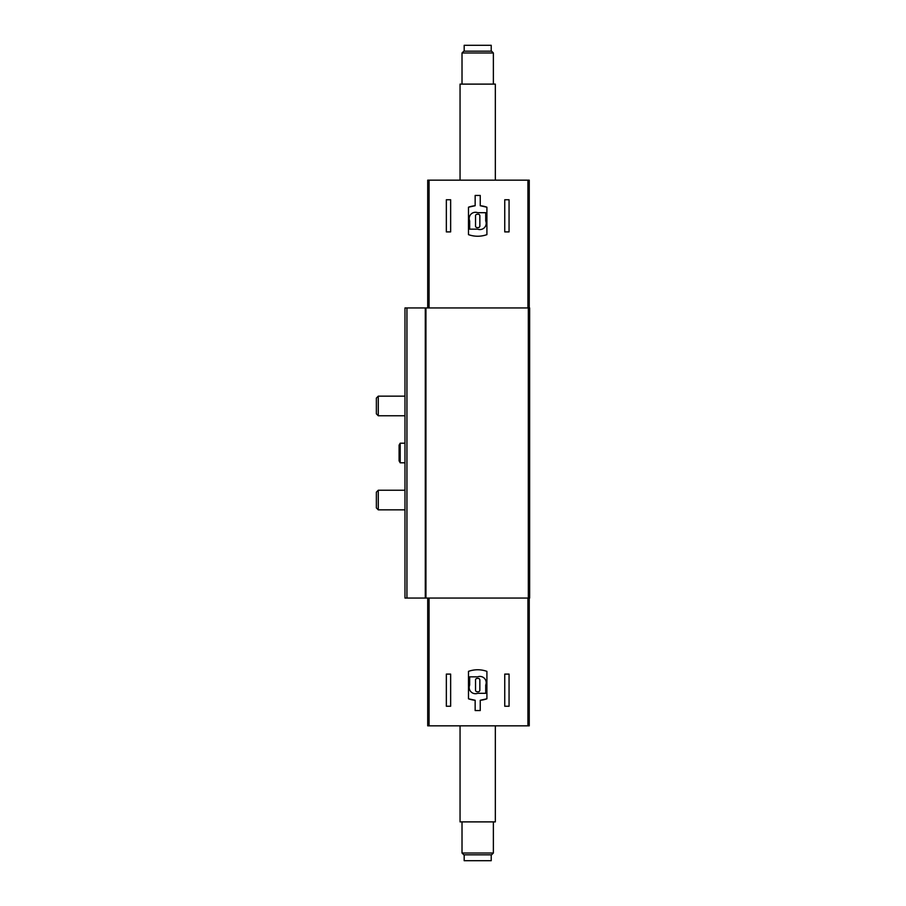 <?xml version="1.0" encoding="UTF-8"?>
<svg xmlns="http://www.w3.org/2000/svg" width="906" height="906" viewBox="0 0 906 906"><rect width="100%" height="100%" fill="white"/><g stroke="black" fill="none" stroke-linecap="round" stroke-linejoin="round"><path stroke-width="1.36" d="M450.644 674.098L446.341 674.098L446.341 706.25L450.644 706.25L450.644 674.098M480.248 700.27L480.248 710.553L475.152 710.553L475.152 700.27L468.481 698.798L468.481 671.357C474.631 669.228 480.769 669.228 486.907 671.357L486.907 698.798L480.248 700.27A27.44 27.44 0 0 0 486.907 698.798M529.251 598.051L529.251 725.842L427.711 725.842L427.711 598.051M509.059 674.098L504.744 674.098L504.744 706.25L509.059 706.25L509.059 674.098M425.945 598.051L404.982 598.051L404.982 307.949L529.636 307.949L529.636 598.051L425.945 598.051L425.945 307.949M529.251 307.949L529.251 180.158L427.711 180.158L427.711 307.949M450.644 231.902L446.341 231.902L446.341 199.75L450.644 199.75L450.644 231.902M509.059 231.902L504.744 231.902L504.744 199.75L509.059 199.75L509.059 231.902M475.152 205.73L468.481 207.202L468.481 234.643C474.631 236.772 480.769 236.772 486.907 234.643L486.907 207.202L480.248 205.73L480.248 195.447L475.152 195.447L475.152 205.73A27.44 27.44 0 0 0 468.481 207.202M468.481 698.798A27.44 27.44 0 0 0 475.152 700.27M486.907 207.202A27.44 27.44 0 0 0 480.248 205.73M469.659 676.839L469.659 685.072A6.274 6.274 0 0 0 477.7 693.305L485.729 693.305L485.729 685.072A6.274 6.274 0 0 0 477.7 676.839L469.659 676.839M477.111 678.413A1.563 1.563 0 0 0 475.537 679.976L475.537 690.168A1.563 1.563 0 0 0 477.111 691.742L478.289 691.742A1.563 1.563 0 0 0 479.852 690.168L479.852 679.976A1.563 1.563 0 0 0 478.289 678.413L477.111 678.413M485.729 212.695L477.7 212.695A6.274 6.274 0 0 0 469.659 220.928L469.659 229.161L477.7 229.161A6.274 6.274 0 0 0 485.729 220.928L485.729 212.695M477.111 214.258A1.563 1.563 0 0 0 475.537 215.832L475.537 226.024A1.563 1.563 0 0 0 477.111 227.587L478.289 227.587A1.563 1.563 0 0 0 479.852 226.024L479.852 215.832A1.563 1.563 0 0 0 478.289 214.258L477.111 214.258M464.178 854.822L464.178 860.7L491.222 860.7L491.222 854.822M493.374 853.022L462.015 853.022L463.815 854.822L491.573 854.822L493.374 853.022L493.374 821.889M462.015 853.022L462.015 821.889M460.055 725.842L460.055 821.889L495.333 821.889L495.333 725.842M460.055 180.158L460.055 84.111L495.333 84.111L495.333 180.158M462.015 84.111L462.015 52.978L493.374 52.978L493.374 84.111M462.015 52.978L463.815 51.178L491.573 51.178L493.374 52.978M464.178 51.178L464.178 45.3L491.222 45.3L491.222 51.178M404.982 462.796L400.203 462.796L400.203 443.204L404.982 443.204M400.203 462.796L399.093 460.882L399.093 445.118L400.203 443.204M404.982 509.84L378.278 509.84L378.278 490.237L404.982 490.237M378.278 509.84L376.364 507.915L376.364 492.162L378.278 490.237M404.982 415.763L378.278 415.763L378.278 396.16L404.982 396.16M378.278 415.763L376.364 413.838L376.364 398.085L378.278 396.16M429.059 725.842L429.059 598.051M527.926 725.842L527.926 598.051M406.941 598.051L406.941 307.949M528.323 598.051L528.323 307.949M425.288 598.051L425.288 307.949M429.059 180.158L429.059 307.949M527.926 180.158L527.926 307.949M528.855 425.56L529.636 426.341M528.855 519.648L529.636 520.429"/></g></svg>
